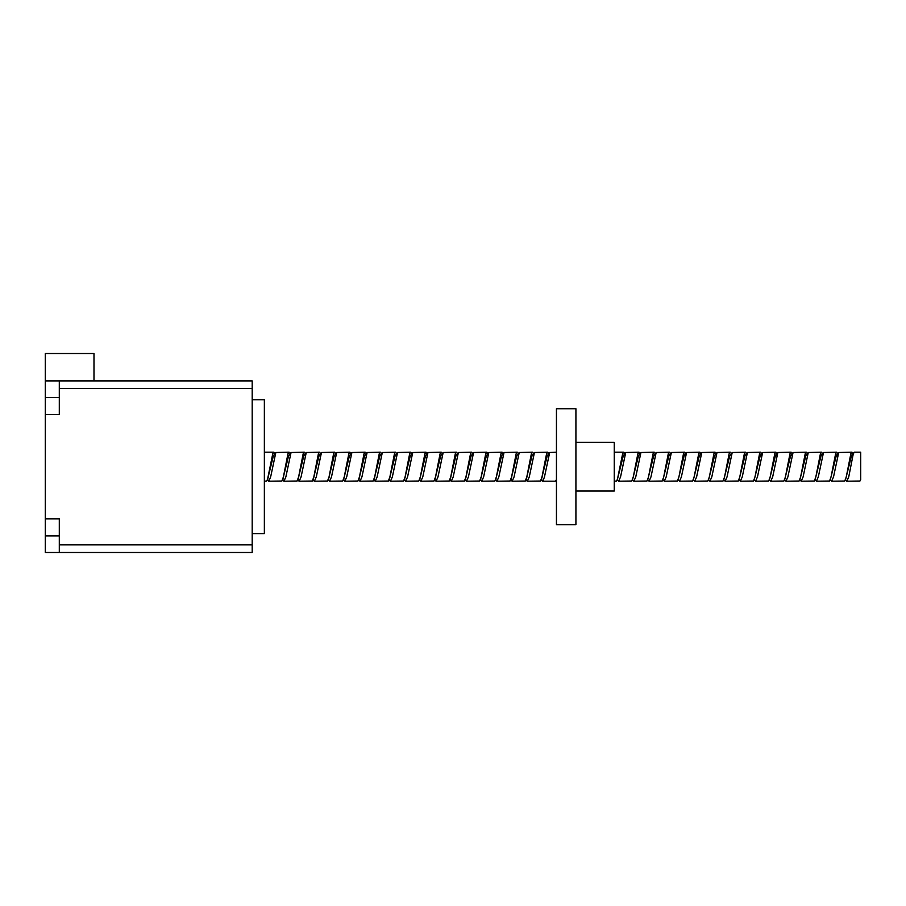 <?xml version="1.0" encoding="UTF-8"?>
<svg xmlns="http://www.w3.org/2000/svg" width="906" height="906" viewBox="0 0 906 906"><rect width="100%" height="100%" fill="white"/><g stroke="black" fill="none" stroke-linecap="round" stroke-linejoin="round"><path stroke-width="1.36" d="M846.827 481.199L848.729 476.952L853.293 453.759L854.437 452.173L860.7 452.173L860.7 479.67L859.953 481.029L846.827 481.199L845.434 479.806M851.98 452.173L838.707 452.502L833.52 476.952L831.617 481.199L844.743 481.029L846.272 476.952L850.836 453.759L851.98 452.173L853.203 454.019M831.617 481.199L830.224 479.806M836.759 452.173L823.497 452.502L818.299 476.952L816.408 481.199L829.534 481.029L831.051 476.952L835.615 453.759L836.759 452.173L837.993 454.019M816.408 481.199L815.015 479.806M821.549 452.173L808.277 452.502L803.09 476.952L801.187 481.199L814.324 481.029L815.842 476.952L820.406 453.759L821.549 452.173L822.784 454.019M801.187 481.199L799.794 479.806M806.34 452.173L793.067 452.502L787.88 476.952L785.978 481.199L799.103 481.029L800.632 476.952L805.196 453.759L806.34 452.173L807.563 454.019M785.978 481.199L784.585 479.806M791.131 452.173L777.858 452.502L772.659 476.952L770.768 481.199L783.894 481.029L785.411 476.952L789.975 453.759L791.131 452.173L792.354 454.019M770.768 481.199L769.375 479.806M775.91 452.173L762.648 452.502L757.45 476.952L755.559 481.199L768.684 481.029L770.202 476.952L774.766 453.759L775.91 452.173L777.144 454.019M755.559 481.199L754.166 479.806M760.7 452.173L747.427 452.502L742.24 476.952L740.338 481.199L753.475 481.029L754.992 476.952L759.556 453.759L760.7 452.173L761.923 454.019M740.338 481.199L738.945 479.806M745.491 452.173L732.218 452.502L727.031 476.952L725.128 481.199L738.254 481.029L739.783 476.952L744.347 453.759L745.491 452.173L746.555 453.578M725.128 481.199L723.735 479.806M730.27 452.173L717.008 452.502L711.81 476.952L709.919 481.199L723.045 481.029L724.562 476.952L729.126 453.759L730.27 452.173L731.346 453.578M709.919 481.199L708.526 479.806M715.061 452.173L701.788 452.502L696.601 476.952L694.709 481.199L707.835 481.029L709.353 476.952L713.917 453.759L715.061 452.173L716.125 453.578M694.709 481.199L693.305 479.806M699.851 452.173L686.578 452.502L681.391 476.952L679.489 481.199L692.614 481.029L694.143 476.952L698.707 453.759L699.851 452.173L700.916 453.578M679.489 481.199L678.096 479.806M684.642 452.173L671.369 452.502L666.17 476.952L664.279 481.199L677.405 481.029L678.922 476.952L683.486 453.759L684.642 452.173L685.706 453.578M664.279 481.199L662.886 479.806M669.421 452.173L656.159 452.502L650.961 476.952L649.07 481.199L662.195 481.029L663.713 476.952L668.277 453.759L669.421 452.173L670.497 453.578M649.07 481.199L647.677 479.806M654.211 452.173L640.938 452.502L635.752 476.952L633.849 481.199L646.986 481.029L648.503 476.952L653.067 453.759L654.211 452.173L655.276 453.578M633.849 481.199L632.456 479.806M639.002 452.173L625.729 452.502L620.542 476.952L618.639 481.199L631.765 481.029L633.294 476.952L637.858 453.759L639.002 452.173L640.066 453.578M618.639 481.199L617.246 479.806M614.257 481.199L616.556 481.029L617.462 479.195L622.637 453.759L623.781 452.173L624.857 453.578M575.922 442.355L614.257 442.355L614.257 491.029L575.922 491.029M575.922 466.692L575.922 524.653L556.443 524.653L556.443 408.731L575.922 408.731L575.922 466.692M252.196 399.761L264.359 399.761L264.359 533.623L252.196 533.623M556.443 452.173L549.67 452.502L544.472 476.952L542.954 481.029L541.346 479.365M542.581 481.199L555.333 481.199L556.443 479.67M547.722 452.173L534.449 452.502L529.263 476.952L527.36 481.199L540.497 481.029L542.015 476.952L546.578 453.759L547.722 452.173L548.787 453.578M527.36 481.199L526.126 479.365M532.513 452.173L519.24 452.502L514.053 476.952L512.15 481.199L525.276 481.029L526.805 476.952L531.369 453.759L532.513 452.173L533.577 453.578M512.15 481.199L510.916 479.365M517.292 452.173L504.03 452.502L498.832 476.952L496.941 481.199L510.067 481.029L511.584 476.952L516.148 453.759L517.292 452.173L518.368 453.578M496.941 481.199L495.707 479.365M502.083 452.173L488.81 452.502L483.623 476.952L481.732 481.199L494.857 481.029L496.375 476.952L500.939 453.759L502.083 452.173L503.147 453.578M481.732 481.199L480.497 479.365M486.873 452.173L473.6 452.502L468.413 476.952L466.511 481.199L479.636 481.029L481.165 476.952L485.729 453.759L486.873 452.173L487.938 453.578M466.511 481.199L465.276 479.365M471.664 452.173L458.391 452.502L453.193 476.952L451.301 481.199L464.427 481.029L465.944 476.952L470.508 453.759L471.664 452.173L472.728 453.578M451.301 481.199L450.067 479.365M456.443 452.173L443.181 452.502L437.983 476.952L436.092 481.199L449.217 481.029L450.735 476.952L455.299 453.759L456.443 452.173L457.519 453.578M436.092 481.199L434.857 479.365M441.233 452.173L427.96 452.502L422.774 476.952L420.871 481.199L434.008 481.029L435.526 476.952L440.09 453.759L441.233 452.173L442.298 453.578M420.871 481.199L419.648 479.365M426.024 452.173L412.751 452.502L407.564 476.952L405.661 481.199L418.787 481.029L420.316 476.952L424.88 453.759L426.024 452.173L427.088 453.578M405.661 481.199L404.427 479.365M410.803 452.173L397.541 452.502L392.343 476.952L390.452 481.199L403.578 481.029L405.095 476.952L409.659 453.759L410.803 452.173L411.879 453.578M390.452 481.199L389.218 479.365M395.594 452.173L382.321 452.502L377.134 476.952L375.243 481.199L388.368 481.029L389.886 476.952L394.45 453.759L395.594 452.173L396.658 453.578M375.243 481.199L374.008 479.365M380.384 452.173L367.111 452.502L361.924 476.952L360.022 481.199L373.147 481.029L374.676 476.952L379.24 453.759L380.384 452.173L381.449 453.578M360.022 481.199L358.787 479.365M365.175 452.173L351.902 452.502L346.704 476.952L344.812 481.199L357.938 481.029L359.455 476.952L364.019 453.759L365.175 452.173L366.239 453.578M344.812 481.199L343.578 479.365M349.954 452.173L336.692 452.502L331.494 476.952L329.603 481.199L342.728 481.029L344.246 476.952L348.81 453.759L349.954 452.173L351.03 453.578M329.603 481.199L328.368 479.365M334.744 452.173L321.471 452.502L316.285 476.952L314.382 481.199L327.519 481.029L329.037 476.952L333.601 453.759L334.744 452.173L335.809 453.578M314.382 481.199L313.159 479.365M319.535 452.173L306.262 452.502L301.075 476.952L299.173 481.199L312.298 481.029L313.827 476.952L318.391 453.759L319.535 452.173L320.599 453.578M299.173 481.199L297.938 479.365M304.314 452.173L291.053 452.502L285.854 476.952L283.963 481.199L297.089 481.029L298.606 476.952L303.17 453.759L304.314 452.173L305.39 453.578M283.963 481.199L282.729 479.365M289.105 452.173L275.832 452.502L270.645 476.952L268.754 481.199L281.879 481.029L283.397 476.952L287.961 453.759L289.105 452.173L290.169 453.578M268.754 481.199L267.519 479.365M264.359 481.199L266.658 481.029L267.576 479.195L272.751 453.759L273.895 452.173L274.96 453.578M252.196 552.49L59.298 552.49L252.196 552.49L252.196 380.894L45.3 380.894L45.3 552.49L59.298 552.49L59.298 518.866L45.3 518.866M59.298 380.894L59.298 414.506L45.3 414.506M93.986 380.894L93.986 353.51L45.3 353.51L45.3 380.894M267.972 477.813L273.408 455.797L275.832 452.502M283.193 477.813L288.618 455.797L291.053 452.502M298.402 477.813L303.827 455.797L306.262 452.502M313.612 477.813L319.048 455.797L321.471 452.502M328.833 477.813L334.257 455.797L336.692 452.502M344.042 477.813L349.467 455.797L351.902 452.502M359.252 477.813L364.676 455.797L367.111 452.502M374.461 477.813L379.897 455.797L382.321 452.502M389.682 477.813L395.107 455.797L397.541 452.502M404.891 477.813L410.316 455.797L412.751 452.502M420.101 477.813L425.537 455.797L427.96 452.502M435.322 477.813L440.746 455.797L443.181 452.502M450.531 477.813L455.956 455.797L458.391 452.502M465.741 477.813L471.165 455.797L473.6 452.502M480.95 477.813L486.386 455.797L488.81 452.502M496.171 477.813L501.596 455.797L504.03 452.502M511.38 477.813L516.805 455.797L519.24 452.502M526.59 477.813L532.026 455.797L534.449 452.502M541.811 477.813L547.235 455.797L549.67 452.502M617.462 479.195L623.294 455.797L625.729 452.502M632.682 479.195L638.504 455.797L640.938 452.502M647.892 479.195L653.724 455.797L655.253 454.619M663.101 479.195L668.934 455.797L670.463 454.619M678.311 479.195L684.143 455.797L685.672 454.619M693.532 479.195L699.364 455.797L701.788 452.502M708.741 479.195L714.574 455.797L717.008 452.502M723.951 479.195L729.783 455.797L732.218 452.502M739.171 479.195L744.992 455.797L747.427 452.502M754.381 479.195L760.213 455.797L761.742 454.619M769.59 479.195L775.423 455.797L776.952 454.619M784.8 479.195L790.632 455.797L792.161 454.619M800.021 479.195L805.853 455.797L807.371 454.619M815.23 479.195L821.062 455.797L822.591 454.619M830.44 479.195L836.272 455.797L837.801 454.619M845.66 479.195L851.481 455.797L853.01 454.619M252.196 388.493L59.298 388.493M252.196 544.88L59.298 544.88M59.298 397.474L45.3 397.474M59.298 535.91L45.3 535.91M623.781 452.173L614.257 452.173M273.895 452.173L264.359 452.173M656.159 452.502L654.257 454.835M671.369 452.502L669.466 454.835M686.578 452.502L684.687 454.835M762.648 452.502L760.746 454.835M777.858 452.502L775.955 454.835M793.067 452.502L791.176 454.835M808.277 452.502L806.385 454.835M823.497 452.502L821.595 454.835M838.707 452.502L836.816 454.835M853.916 452.502L852.025 454.835M267.361 479.806L268.233 480.882M282.57 479.806L283.442 480.882M297.78 479.806L298.652 480.882M312.989 479.806L313.872 480.882M328.21 479.806L329.082 480.882M343.419 479.806L344.291 480.882M358.629 479.806L359.512 480.882M373.85 479.806L374.722 480.882M389.059 479.806L389.931 480.882M404.269 479.806L405.141 480.882M419.478 479.806L420.361 480.882M434.699 479.806L435.571 480.882M449.908 479.806L450.78 480.882M465.118 479.806L466.001 480.882M480.327 479.806L481.211 480.882M495.548 479.806L496.42 480.882M510.758 479.806L511.63 480.882M525.967 479.806L526.85 480.882M541.188 479.806L542.06 480.882M268.414 476.737L267.576 479.195M283.623 476.737L282.785 479.195M298.833 476.737L297.995 479.195M314.054 476.737L313.216 479.195M329.263 476.737L328.425 479.195M344.473 476.737L343.634 479.195M359.693 476.737L358.855 479.195M374.903 476.737L374.065 479.195M390.112 476.737L389.274 479.195M405.322 476.737L404.484 479.195M420.543 476.737L419.705 479.195M435.752 476.737L434.914 479.195M450.962 476.737L450.123 479.195M466.182 476.737L465.344 479.195M481.392 476.737L480.554 479.195M496.601 476.737L495.763 479.195M511.811 476.737L510.973 479.195M527.032 476.737L526.193 479.195M542.241 476.737L541.403 479.195"/></g></svg>
